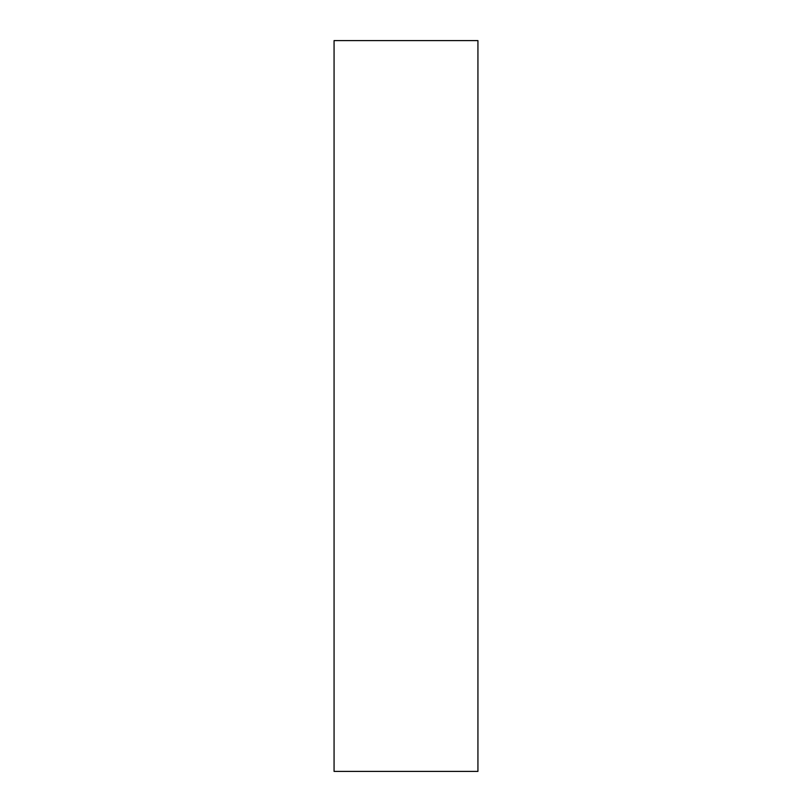 <?xml version="1.0" encoding="UTF-8"?>
<svg xmlns="http://www.w3.org/2000/svg" width="812" height="812" viewBox="0 0 812 812"><rect width="100%" height="100%" fill="white"/><g stroke="black" fill="none" stroke-linecap="round" stroke-linejoin="round"><path stroke-width="1.22" d="M477.933 771.4L477.933 40.6L334.067 40.6L334.067 771.4L477.933 771.4"/></g></svg>
